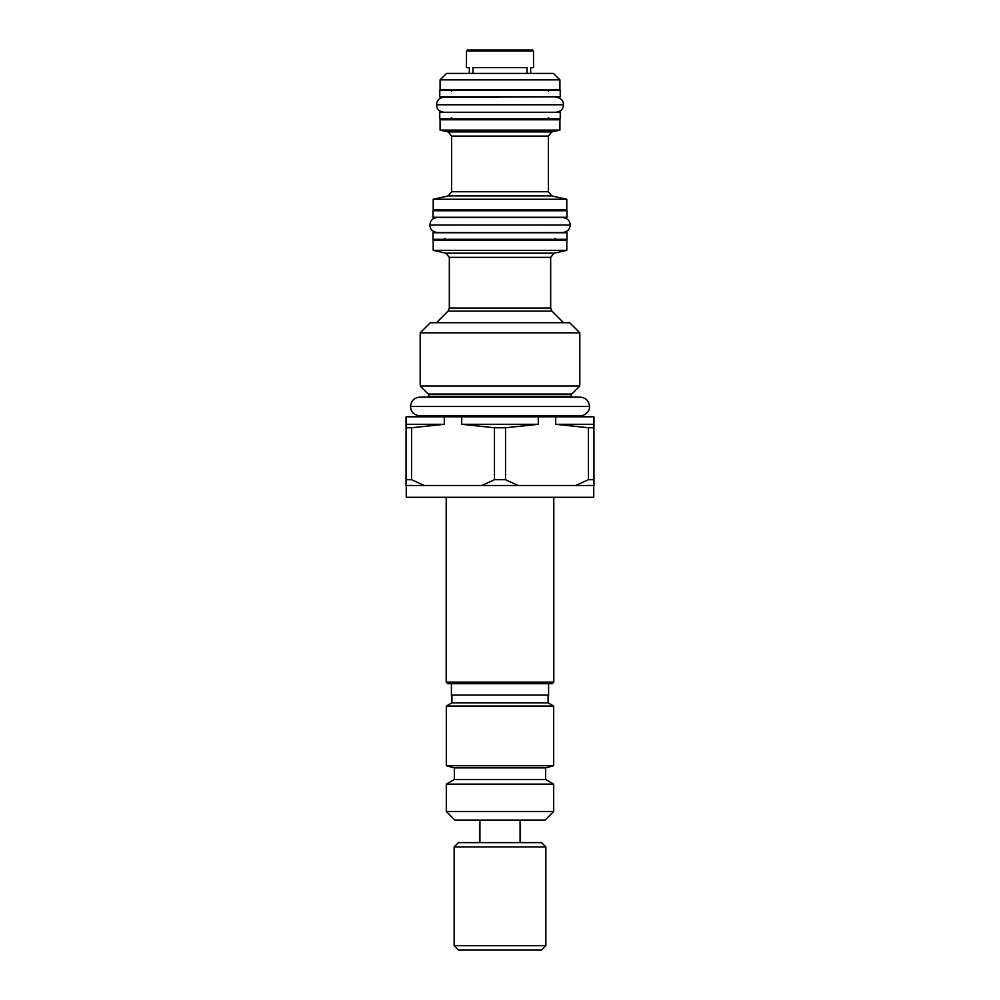 <?xml version="1.0" encoding="UTF-8"?>
<svg xmlns="http://www.w3.org/2000/svg" width="1000" height="1000" viewBox="0 0 1000 1000"><rect width="100%" height="100%" fill="white"/><g stroke="black" fill="none" stroke-linecap="round" stroke-linejoin="round"><path stroke-width="1.5" d="M545.1 820.075L454.9 820.075L446.312 811.488L553.688 811.488L545.1 820.075M545.638 779.488L454.363 779.488L454.363 767.9L545.638 767.9L545.638 779.488L553.688 784.137L446.312 784.137L446.312 811.488M548.1 695.1L548.1 702.825L553.688 706.05L553.688 765.738L446.312 765.738L454.363 767.9M553.688 706.05L446.312 706.05L446.312 765.738M451.9 695.1L451.9 702.825L548.1 702.825M451.413 683.713L451.413 695.1L548.587 695.1L548.587 683.713M552.188 683.713L447.812 683.713L446.2 682.1L553.8 682.1L552.188 683.713M406.262 485.5L406.262 497.312L593.737 497.312L593.737 485.5M424.275 485.5L406.05 485.5L406.05 479.712L411.575 479.712L424.275 485.5L481.775 485.5L494.475 479.712L505.525 479.712L518.225 485.5L481.775 485.5M518.225 485.5L593.95 485.5L593.95 479.712L588.425 479.712L588.425 427.75L555.688 424.3L555.688 416.788L593.95 416.788L593.95 479.712M505.525 479.712L505.525 427.75L494.475 427.75L461.737 424.3L461.737 416.788L555.688 416.788M461.737 416.788L406.05 416.788L406.05 479.712M555.688 424.3L593.95 424.3M593.95 427.75L588.425 427.75M575.725 485.5L588.425 479.712M505.525 427.75L538.263 424.3L538.263 416.788M494.475 427.75L494.475 479.712M444.312 416.788L444.312 424.3L411.575 427.75L411.575 479.712M461.737 424.3L538.263 424.3M411.575 427.75L406.05 427.75M444.312 424.3L406.05 424.3M500 386L420.2 386L420.2 332.825L579.8 332.825L579.8 386L500 386M420.2 332.825L430.288 322.725L569.712 322.725L579.8 332.825M500 250.362L566.788 250.362L566.788 240.05L433.212 240.05L433.212 250.362L500 250.362M555.138 232.75L437.4 232.537C432.5 231.875 429.988 229.375 429.888 225.012L570.112 225.012C570.013 229.375 567.5 231.875 562.6 232.537L444.862 232.75M555.138 217.288L500 217.5L562.6 217.5C567.5 218.15 570.013 220.662 570.112 225.012M444.862 217.288L500 217.5L437.4 217.5C432.788 217.925 430.288 220.438 429.888 225.012M566.788 209.875L433.212 209.875L433.212 199.25L566.788 199.25L566.788 209.875M500 130.1L559.913 130.1L551.737 131.912L448.263 131.912L440.087 130.1L500 130.1M559.913 130.1L559.913 119.787L440.087 119.787L440.087 130.1M500 89.625L559.913 89.625L559.913 79.85L440.087 79.85L440.087 89.625L500 89.625M559.913 79.85L553.475 73.412L446.525 73.412L440.087 79.85M469.325 67.613L466.488 67.613L469.325 67.613L469.325 73.412M466.488 51.075L533.513 51.075L532.438 50L467.562 50L466.488 51.075L466.488 67.613M533.513 51.075L533.513 67.613L530.675 67.613L533.513 67.613M530.675 73.412L530.675 67.613M472.962 73.412L472.962 67.613L527.038 67.613L527.038 73.412M545.85 846.925L541.55 842.625L458.45 842.625L454.15 846.925L454.15 945.7L545.85 945.7L545.85 846.925L454.15 846.925M545.85 945.7L541.55 950L458.45 950L454.15 945.7M548.375 96.812L444.062 97.25C439.45 97.675 436.95 100.175 436.538 104.763L563.462 104.763C563.35 109.113 560.85 111.625 555.95 112.275M451.625 96.812L500 97.25L444.05 97.25M567 217.288L433 217.288L433 210.738L567 210.738L567 217.288M567 239.3L433 239.3L433 232.75L567 232.75L567 239.3M500 90.262L560.237 90.262L560.237 96.812L439.762 96.812L439.762 90.262L500 90.262M500 112.275L560.237 112.275L560.237 118.825L439.762 118.825L439.762 112.275L500 112.275M419.85 397.137L500 397.137L429.188 397.137L429.188 396.325L570.812 396.325L570.812 397.137L500 397.137L580.15 397.137M424.35 416.788L427.25 415.825L580.163 415.825C582.825 416.425 590.275 412.2 589.5 406.475L410.5 406.475C410.812 412 413.925 415.112 419.837 415.825L572.75 415.825L575.65 416.788M429.188 396.325L428.25 394.05L571.75 394.05L579.8 386M433.212 250.362L445.95 253.188L554.05 253.188L550.675 257.375L550.675 308.062L551.938 311.1L448.062 311.1L436.438 322.725M550.675 308.062L449.325 308.062L448.062 311.1M550.675 257.375L449.325 257.375L449.325 308.062M551.737 131.912L548.375 136.1L548.375 191.725L551.737 195.912L448.263 195.912L433.212 199.25M548.375 191.725L451.625 191.725L448.263 195.912M548.375 136.1L451.625 136.1L451.625 191.725M454.363 779.488L446.312 784.137M553.688 784.137L553.688 811.488M451.9 702.825L446.312 706.05M545.638 767.9L553.688 765.738M446.2 497.312L446.2 682.1M553.8 497.312L553.8 682.1M570.812 396.325L571.75 394.05M428.25 394.05L420.2 386M551.938 311.1L563.562 322.725M554.05 253.188L566.788 250.362M445.95 253.188L449.325 257.375M444.862 238.438L443.25 240.05M555.138 238.438L556.75 240.05M555.562 210.738L557.288 209.875M551.737 195.912L566.788 199.25M448.263 131.912L451.625 136.1M451.625 117.65L449.475 119.787M548.375 117.65L550.525 119.787M548.375 91.225L549.987 89.625M451.625 91.225L450.012 89.625M444.438 210.738L442.713 209.875M479.925 820.075L479.925 842.625M520.075 820.075L520.075 842.625M436.538 104.763C436.65 109.113 439.15 111.625 444.05 112.275M563.462 104.763C563.35 100.4 560.85 97.9 555.95 97.25M410.5 406.475C411.037 400.788 414.15 397.675 419.837 397.137L580.163 397.137C585.85 397.675 588.962 400.788 589.5 406.475"/></g></svg>
